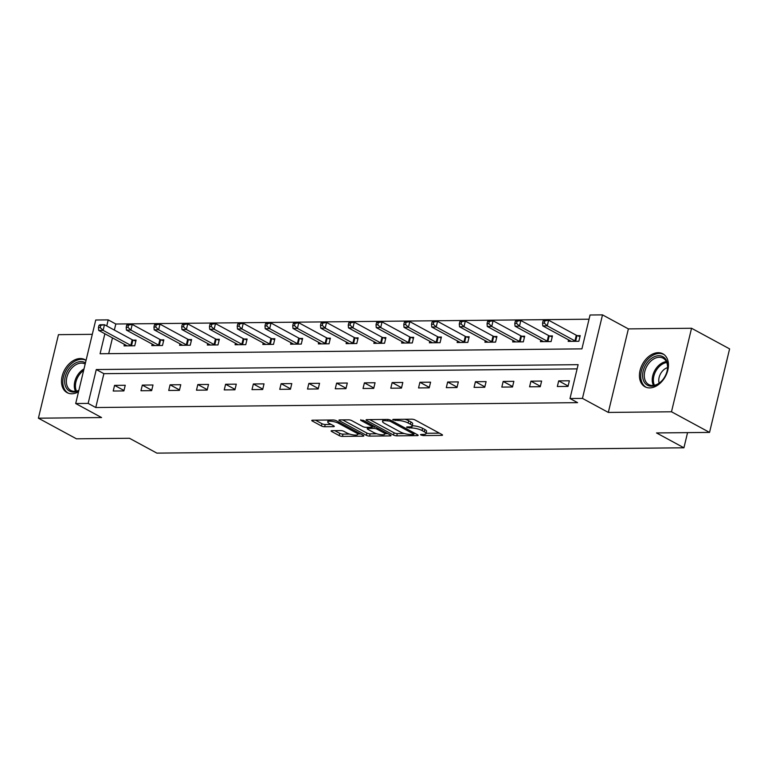 <?xml version="1.0" encoding="UTF-8"?>
<svg xmlns="http://www.w3.org/2000/svg" width="768" height="768" viewBox="0 0 768 768"><rect width="100%" height="100%" fill="white"/><g stroke="black" fill="none" stroke-linecap="round" stroke-linejoin="round"><path stroke-width="1.15" d="M420.902 435.014L423.168 435.571L441.725 435.379A2.362 0.614 -166.5 0 0 442.531 435.12A2.362 0.614 -166.5 0 0 441.984 434.554L415.085 419.981A2.362 0.614 -166.5 0 0 411.85 419.184L393.293 419.376L392.726 419.558L393.11 419.952L397.786 420.49A7.546 1.958 -166.5 0 1 408.154 423.024L410.4 424.234A7.546 1.958 -166.5 0 1 412.147 426.058A7.546 1.958 -166.5 0 1 409.584 426.883L407.184 426.902L406.627 427.085L407.011 427.488L411.677 428.016A7.546 1.958 -166.5 0 1 422.045 430.55L424.291 431.76A7.546 1.958 -166.5 0 1 426.038 433.584A7.546 1.958 -166.5 0 1 423.485 434.41L421.085 434.438L420.518 434.621L420.902 435.014M68.352 393.187L68.429 393.226A18.624 12.922 -61.5 0 1 68.352 393.187A18.624 12.922 -61.5 0 1 64.435 373.747A18.624 12.922 -61.5 0 1 81.427 359.318A18.624 12.922 -61.5 0 1 86.045 360.403A18.749 13.008 -61.5 0 0 84.941 359.674A18.749 13.008 -61.5 0 0 80.237 358.541A18.749 13.008 -61.5 0 0 63.13 373.075A18.749 13.008 -61.5 0 0 67.075 392.63A18.749 13.008 -61.5 0 0 71.779 393.763A18.749 13.008 -61.5 0 0 78.509 391.795M649.718 387.907A18.749 13.008 -61.5 0 0 666.816 373.382A18.749 13.008 -61.5 0 0 662.87 353.818A18.749 13.008 -61.5 0 0 658.166 352.694A18.749 13.008 -61.5 0 0 641.069 367.219A18.749 13.008 -61.5 0 0 645.005 386.784A18.749 13.008 -61.5 0 0 649.718 387.907M331.901 430.675A2.362 0.614 -166.5 0 0 331.104 430.934A2.362 0.614 -166.5 0 0 331.651 431.501L339.197 435.59A2.362 0.614 -166.5 0 0 342.442 436.387L363.043 436.176A2.362 0.614 -166.5 0 0 363.85 435.917A2.362 0.614 -166.5 0 0 363.302 435.35L336.403 420.778A2.362 0.614 -166.5 0 0 333.168 419.981L312.557 420.192A2.362 0.614 -166.5 0 0 311.76 420.451A2.362 0.614 -166.5 0 0 312.307 421.018L321.418 425.962A2.362 0.614 -166.5 0 0 324.662 426.749L333.475 426.662A2.362 0.614 -166.5 0 0 334.282 426.403A2.362 0.614 -166.5 0 0 333.734 425.837L329.213 423.389A6.307 1.632 -166.5 0 1 327.744 421.862A6.307 1.632 -166.5 0 1 331.93 421.315A6.307 1.632 -166.5 0 1 338.554 423.293L356.256 432.883A6.307 1.632 -166.5 0 1 357.725 434.41A6.307 1.632 -166.5 0 1 353.539 434.957A6.307 1.632 -166.5 0 1 346.915 432.979L343.968 431.386A2.362 0.614 -166.5 0 0 340.723 430.589L331.901 430.675M577.114 368.88L103.891 373.67L95.76 407.53L88.147 403.402L75.696 403.536L95.741 320.006L108.202 319.882L106.742 325.949M709.546 432.403L671.491 411.782L691.546 328.262L729.6 348.883L709.546 432.403L656.525 432.941L683.923 447.792L156.874 453.12L129.475 438.278L76.454 438.816L38.4 418.195L101.568 417.552L75.696 403.536M691.546 328.262L628.378 328.896L608.323 412.426L671.491 411.782M608.323 412.426L582.451 398.4L570 398.525L578.122 364.666L96.278 369.542L88.147 403.402M95.76 407.53L577.603 402.653L570 398.525M393.514 435.043A2.362 0.614 -166.5 0 0 396.758 435.84L417.36 435.629A2.362 0.614 -166.5 0 0 418.166 435.37A2.362 0.614 -166.5 0 0 417.619 434.803L390.72 420.23A2.362 0.614 -166.5 0 0 387.485 419.434L366.874 419.645A2.362 0.614 -166.5 0 0 366.077 419.904A2.362 0.614 -166.5 0 0 366.624 420.47L393.514 435.043L394.061 432.787A2.362 0.614 -166.5 0 0 397.296 433.574L404.294 433.507M390.202 435.907L369.6 436.109A2.362 0.614 -166.5 0 1 366.355 435.322L339.466 420.749A2.362 0.614 -166.5 0 1 338.918 420.173A2.362 0.614 -166.5 0 1 339.715 419.923L348.538 419.827A2.362 0.614 -166.5 0 1 351.773 420.624L362.678 426.528A2.362 0.614 -166.5 0 0 365.923 427.325L371.77 427.267A2.362 0.614 -166.5 0 0 372.576 427.008A2.362 0.614 -166.5 0 0 372.029 426.442L360.672 420.288L363.12 420.259L390.461 435.072A2.362 0.614 -166.5 0 1 391.008 435.648A2.362 0.614 -166.5 0 1 390.202 435.907L390.413 435.053M92.304 334.33L58.454 334.666L38.4 418.195M683.923 447.792L687.562 432.624M569.366 380.774L558.691 380.89L557.338 386.525L568.013 386.419L569.366 380.774M541.613 381.062L530.938 381.168L529.574 386.813L540.259 386.698L541.613 381.062M513.85 381.341L503.174 381.446L501.821 387.091L512.496 386.986L513.85 381.341M486.096 381.619L475.421 381.725L474.067 387.37L484.742 387.264L486.096 381.619M458.333 381.898L447.658 382.013L446.304 387.658L456.979 387.542L458.333 381.898M430.579 382.186L419.904 382.291L418.55 387.936L429.226 387.83L430.579 382.186M402.816 382.464L392.141 382.57L390.787 388.214L401.462 388.109L402.816 382.464M375.062 382.742L364.387 382.858L363.034 388.493L373.709 388.387L375.062 382.742M347.309 383.03L336.624 383.136L335.27 388.781L345.946 388.666L347.309 383.03M319.546 383.309L308.87 383.414L307.517 389.059L318.192 388.954L319.546 383.309M291.792 383.587L281.117 383.693L279.754 389.338L290.438 389.232L291.792 383.587M264.029 383.866L253.354 383.981L252 389.626L262.675 389.51L264.029 383.866M236.275 384.154L225.6 384.259L224.246 389.904L234.922 389.798L236.275 384.154M208.512 384.432L197.837 384.538L196.483 390.182L207.158 390.077L208.512 384.432M180.758 384.71L170.083 384.816L168.73 390.461L179.405 390.355L180.758 384.71M152.995 384.989L142.32 385.104L140.966 390.749L151.642 390.634L152.995 384.989M125.242 385.277L114.566 385.382L113.213 391.027L123.888 390.922L125.242 385.277M589.037 319.21L115.814 324.01L114.355 330.067M112.474 337.891L108.691 353.654M568.541 339.859L568.176 341.386L578.851 341.27L580.205 335.626L577.325 335.654M540.787 340.138L540.422 341.664L551.098 341.558L552.451 335.914L549.571 335.942M513.024 340.426L512.659 341.942L523.334 341.837L524.688 336.192L521.808 336.221M485.27 340.704L484.906 342.221L495.581 342.115L496.934 336.47L494.054 336.499M457.507 340.982L457.142 342.509L467.818 342.394L469.171 336.749L466.291 336.787M429.754 341.261L429.389 342.787L440.064 342.682L441.418 337.037L438.538 337.066M401.99 341.549L401.626 343.066L412.301 342.96L413.664 337.315L410.784 337.344M374.237 341.827L373.872 343.344L384.547 343.238L385.901 337.594L383.021 337.622M346.474 342.106L346.109 343.632L356.784 343.517L358.147 337.882L355.267 337.91M318.72 342.394L318.355 343.91L329.03 343.805L330.384 338.16L327.504 338.189M290.966 342.672L290.592 344.189L301.277 344.083L302.63 338.438L299.75 338.467M263.203 342.95L262.838 344.477L273.514 344.362L274.867 338.717L271.987 338.746M235.45 343.229L235.085 344.755L245.76 344.65L247.114 339.005L244.234 339.034M207.686 343.517L207.322 345.034L217.997 344.928L219.35 339.283L216.47 339.312M179.933 343.795L179.568 345.312L190.243 345.206L191.597 339.562L188.717 339.59M152.17 344.074L151.805 345.6L162.48 345.485L163.834 339.85L160.954 339.878M124.416 344.352L124.051 345.878L134.726 345.773L136.08 340.128L133.2 340.157M115.814 324.01L108.202 319.882M104.87 333.763L100.07 353.741L581.923 348.864L590.045 315.005L602.506 314.88L582.451 398.4M628.378 328.896L602.506 314.88M103.891 373.67L96.278 369.542M558.691 380.89L568.118 385.997M530.938 381.168L540.355 386.275M503.174 381.446L512.602 386.554M475.421 381.725L484.838 386.832M447.658 382.013L457.085 387.12M419.904 382.291L429.322 387.398M392.141 382.57L401.568 387.677M364.387 382.858L373.814 387.965M336.624 383.136L346.051 388.243M308.87 383.414L318.298 388.522M281.117 383.693L290.534 388.8M253.354 383.981L262.781 389.088M225.6 384.259L235.018 389.366M197.837 384.538L207.264 389.645M170.083 384.816L179.501 389.923M142.32 385.104L151.747 390.211M114.566 385.382L123.984 390.49M426.038 433.584L426.586 431.328A7.546 1.958 -166.5 0 0 424.829 429.504L424.291 431.76M411.677 428.016L412.224 425.76A7.546 1.958 -166.5 0 1 422.592 428.294L424.829 429.504M412.147 426.058L412.685 423.792A7.546 1.958 -166.5 0 0 410.938 421.978L410.4 424.234M404.851 419.261A7.546 1.958 -166.5 0 1 408.701 420.758L410.938 421.978M426.115 433.286L439.392 433.152M369.754 419.616L394.061 432.787M414.134 433.411L415.027 433.402M413.347 434.515L413.914 434.333L413.53 433.93L389.923 421.142L385.123 420.614A7.546 1.958 -166.5 0 0 382.56 421.44A7.546 1.958 -166.5 0 0 384.317 423.264L400.445 432.01A7.546 1.958 -166.5 0 0 410.822 434.534L413.347 434.515M387.869 433.67L384.902 433.709M376.771 433.786L370.138 433.853L369.6 436.109M342.586 419.885L366.902 433.066A2.362 0.614 -166.5 0 0 370.138 433.853M373.997 432.662A6.307 1.632 -166.5 0 0 380.621 434.64A6.307 1.632 -166.5 0 0 384.806 434.093A6.307 1.632 -166.5 0 0 383.347 432.566L377.107 429.187A2.362 0.614 -166.5 0 0 373.862 428.4L368.016 428.458A2.362 0.614 -166.5 0 0 367.219 428.717A2.362 0.614 -166.5 0 0 367.766 429.283L373.997 432.662M372.778 426.154L373.978 426.144M315.427 420.163L321.955 423.706A2.362 0.614 -166.5 0 0 325.2 424.493L331.142 424.435M334.781 430.646L339.734 433.334A2.362 0.614 -166.5 0 0 342.979 434.131L349.555 434.064M357.83 433.978L360.71 433.949M543.101 320.87L542.563 323.126L544.339 323.107L544.877 320.851L543.101 320.87L548.602 320.218L547.248 325.862L542.794 325.91L570.499 340.925A2.4 0.624 13.5 0 1 570.941 341.232L571.056 341.347M579.965 336.624L576.998 335.539A2.4 0.624 13.5 0 1 576.298 335.232L548.602 320.218L544.877 320.851M575.971 341.299L575.645 341.184A2.4 0.624 13.5 0 1 574.944 340.877L547.248 325.862L544.339 323.107M542.794 325.91L542.563 323.126M642.931 378.682A16.224 11.251 118.5 0 1 652.32 357.821A16.224 11.251 118.5 0 1 667.392 363.235A16.224 11.251 118.5 0 1 666.768 372.278A16.224 11.251 118.5 0 1 662.602 379.968A16.224 11.251 118.5 0 1 642.931 378.682M666.72 372.442A15.024 10.416 -61.5 0 0 667.248 364.224A15.024 10.416 -61.5 0 0 663.082 358.166A15.024 10.416 -61.5 0 0 649.67 362.285A15.024 10.416 -61.5 0 0 644.592 378.528A15.024 10.416 -61.5 0 0 648.758 384.576A15.024 10.416 -61.5 0 0 662.707 379.834M659.136 383.146A10.694 7.421 118.5 0 1 658.973 382.483A10.694 7.421 118.5 0 1 667.536 367.642M664.032 354.586L664.109 354.624A18.624 12.922 -61.5 0 0 664.032 354.586A18.624 12.922 -61.5 0 0 647.405 359.693A18.624 12.922 -61.5 0 0 641.117 379.824A18.624 12.922 -61.5 0 0 646.282 387.341A18.624 12.922 -61.5 0 0 646.358 387.379L646.282 387.341M78.778 390.682A16.224 11.251 118.5 0 1 73.565 392.045A16.224 11.251 118.5 0 1 65.213 376.934A16.224 11.251 118.5 0 1 80.88 361.574A16.224 11.251 118.5 0 1 85.459 362.851M85.171 364.032A15.024 10.416 -61.5 0 0 85.142 364.013A15.024 10.416 -61.5 0 0 81.37 363.11A15.024 10.416 -61.5 0 0 67.67 374.755A15.024 10.416 -61.5 0 0 70.829 390.432A15.024 10.416 -61.5 0 0 74.602 391.334A15.024 10.416 -61.5 0 0 78.864 390.336M515.347 321.149L514.8 323.414L516.576 323.395L517.123 321.139L515.347 321.149L520.838 320.506L519.485 326.141L515.04 326.189L542.736 341.203A2.4 0.624 13.5 0 1 543.178 341.51L543.302 341.635M552.211 336.902L549.245 335.818A2.4 0.624 13.5 0 1 548.544 335.51L520.838 320.506L517.123 321.139M548.218 341.587L547.882 341.462A2.4 0.624 13.5 0 1 547.19 341.155L519.485 326.141L516.576 323.395M515.04 326.189L514.8 323.414M487.584 321.437L487.046 323.693L488.822 323.674L489.36 321.418L487.584 321.437L488.64 320.822L493.085 320.784L491.731 326.429L487.277 326.467L514.982 341.482A2.4 0.624 13.5 0 1 515.424 341.789L515.539 341.914M524.448 337.19L521.482 336.096A2.4 0.624 13.5 0 1 520.79 335.798L493.085 320.784L489.36 321.418M520.454 341.866L520.128 341.741A2.4 0.624 13.5 0 1 519.427 341.434L491.731 326.429L488.822 323.674M487.277 326.467L487.046 323.693M459.83 321.715L459.283 323.971L461.069 323.952L461.606 321.696L459.83 321.715L465.322 321.062L463.968 326.707L459.523 326.755L487.229 341.76A2.4 0.624 13.5 0 1 487.661 342.077L487.786 342.192M496.694 337.469L493.728 336.384A2.4 0.624 13.5 0 1 493.027 336.077L465.322 321.062L461.606 321.696M492.701 342.144L492.374 342.029A2.4 0.624 13.5 0 1 491.674 341.722L463.968 326.707L461.069 323.952M459.523 326.755L459.283 323.971M432.067 321.994L431.53 324.25L433.306 324.24L433.853 321.974L432.067 321.994L437.568 321.341L436.214 326.986L431.76 327.034L459.466 342.048A2.4 0.624 13.5 0 1 459.907 342.355L460.022 342.48M468.941 337.747L465.965 336.662A2.4 0.624 13.5 0 1 465.274 336.355L437.568 321.341L433.853 321.974M464.938 342.422L464.611 342.307A2.4 0.624 13.5 0 1 463.92 342L436.214 326.986L433.306 324.24M431.76 327.034L431.53 324.25M404.314 322.282L403.766 324.538L405.552 324.518L406.09 322.262L404.314 322.282L405.36 321.667L409.814 321.629L408.451 327.264L404.006 327.312L431.712 342.326A2.4 0.624 13.5 0 1 432.144 342.634L432.269 342.758M441.178 338.026L438.211 336.941A2.4 0.624 13.5 0 1 437.51 336.634L409.814 321.629L406.09 322.262M437.184 342.71L436.858 342.586A2.4 0.624 13.5 0 1 436.157 342.278L408.451 327.264L405.552 324.518M404.006 327.312L403.766 324.538M376.55 322.56L376.013 324.816L377.789 324.797L378.336 322.541L376.55 322.56L382.051 321.907L380.698 327.552L376.253 327.59L403.949 342.605A2.4 0.624 13.5 0 1 404.39 342.912L404.506 343.037M413.424 338.314L410.448 337.229A2.4 0.624 13.5 0 1 409.757 336.922L382.051 321.907L378.336 322.541M409.421 342.989L409.094 342.864A2.4 0.624 13.5 0 1 408.403 342.566L380.698 327.552L377.789 324.797M376.253 327.59L376.013 324.816M348.797 322.838L348.25 325.094L350.035 325.075L350.573 322.819L348.797 322.838L354.298 322.186L352.934 327.83L348.49 327.878L376.195 342.883A2.4 0.624 13.5 0 1 376.637 343.2L376.752 343.315M385.661 338.592L382.694 337.507A2.4 0.624 13.5 0 1 381.994 337.2L354.298 322.186L350.573 322.819M381.667 343.267L381.341 343.152A2.4 0.624 13.5 0 1 380.64 342.845L352.934 327.83L350.035 325.075M348.49 327.878L348.25 325.094M321.034 323.117L320.496 325.382L322.272 325.363L322.819 323.107L321.034 323.117L326.534 322.464L325.181 328.109L320.736 328.157L348.432 343.171A2.4 0.624 13.5 0 1 348.874 343.478L348.989 343.603M357.907 338.87L354.931 337.786A2.4 0.624 13.5 0 1 354.24 337.478L326.534 322.464L322.819 323.107M353.904 343.555L353.578 343.43A2.4 0.624 13.5 0 1 352.886 343.123L325.181 328.109L322.272 325.363M320.736 328.157L320.496 325.382M293.28 323.405L292.733 325.661L294.518 325.642L295.056 323.386L293.28 323.405L294.326 322.79L298.781 322.752L297.427 328.397L292.973 328.435L320.678 343.45A2.4 0.624 13.5 0 1 321.12 343.757L321.235 343.882M330.144 339.149L327.178 338.064A2.4 0.624 13.5 0 1 326.477 337.757L298.781 322.752L295.056 323.386M326.15 343.834L325.824 343.709A2.4 0.624 13.5 0 1 325.123 343.402L297.427 328.397L294.518 325.642M292.973 328.435L292.733 325.661M265.517 323.683L264.979 325.939L266.755 325.92L267.302 323.664L265.517 323.683L271.018 323.03L269.664 328.675L265.219 328.723L292.915 343.728A2.4 0.624 13.5 0 1 293.357 344.045L293.482 344.16M302.39 339.437L299.424 338.352A2.4 0.624 13.5 0 1 298.723 338.045L271.018 323.03L267.302 323.664M298.397 344.112L298.061 343.997A2.4 0.624 13.5 0 1 297.37 343.69L269.664 328.675L266.755 325.92M265.219 328.723L264.979 325.939M237.763 323.962L237.226 326.218L239.002 326.198L239.539 323.942L237.763 323.962L243.264 323.309L241.91 328.954L237.456 329.002L265.162 344.016A2.4 0.624 13.5 0 1 265.603 344.323L265.718 344.448M274.627 339.715L271.661 338.63A2.4 0.624 13.5 0 1 270.96 338.323L243.264 323.309L239.539 323.942M270.634 344.39L270.307 344.275A2.4 0.624 13.5 0 1 269.606 343.968L241.91 328.954L239.002 326.198M237.456 329.002L237.226 326.218M210.01 324.25L209.462 326.506L211.238 326.486L211.786 324.23L210.01 324.25L211.056 323.635L215.501 323.597L214.147 329.232L209.702 329.28L237.398 344.294A2.4 0.624 13.5 0 1 237.84 344.602L237.965 344.726M246.874 339.994L243.907 338.909A2.4 0.624 13.5 0 1 243.206 338.602L215.501 323.597L211.786 324.23M242.88 344.678L242.544 344.554A2.4 0.624 13.5 0 1 241.853 344.246L214.147 329.232L211.238 326.486M209.702 329.28L209.462 326.506M182.246 324.528L181.709 326.784L183.485 326.765L184.022 324.509L182.246 324.528L187.747 323.875L186.394 329.52L181.939 329.558L209.645 344.573A2.4 0.624 13.5 0 1 210.086 344.88L210.202 345.005M219.11 340.282L216.144 339.197A2.4 0.624 13.5 0 1 215.453 338.89L187.747 323.875L184.022 324.509M215.117 344.957L214.79 344.832A2.4 0.624 13.5 0 1 214.09 344.525L186.394 329.52L183.485 326.765M181.939 329.558L181.709 326.784M154.493 324.806L153.946 327.062L155.731 327.043L156.269 324.787L154.493 324.806L159.984 324.154L158.63 329.798L154.186 329.846L181.891 344.851A2.4 0.624 13.5 0 1 182.323 345.168L182.448 345.283M191.357 340.56L188.39 339.475A2.4 0.624 13.5 0 1 187.69 339.168L159.984 324.154L156.269 324.787M187.363 345.235L187.037 345.12A2.4 0.624 13.5 0 1 186.336 344.813L158.63 329.798L155.731 327.043M154.186 329.846L153.946 327.062M126.73 325.085L126.192 327.341L127.968 327.331L128.515 325.066L126.73 325.085L132.23 324.432L130.877 330.077L126.422 330.125L154.128 345.139A2.4 0.624 13.5 0 1 154.57 345.446L154.685 345.571M163.603 340.838L160.627 339.754A2.4 0.624 13.5 0 1 159.936 339.446L132.23 324.432L128.515 325.066M159.6 345.514L159.274 345.398A2.4 0.624 13.5 0 1 158.582 345.091L130.877 330.077L127.968 327.331M126.422 330.125L126.192 327.341M98.976 325.373L98.429 327.629L100.214 327.61L100.752 325.354L98.976 325.373L100.022 324.758L104.477 324.72L103.114 330.365L98.669 330.403L126.374 345.418A2.4 0.624 13.5 0 1 126.806 345.725L126.931 345.85M135.84 341.117L132.874 340.032A2.4 0.624 13.5 0 1 132.173 339.725L104.477 324.72L100.752 325.354M131.846 345.802L131.52 345.677A2.4 0.624 13.5 0 1 130.819 345.37L103.114 330.365L100.214 327.61M98.669 330.403L98.429 327.629M423.446 434.41L423.168 435.571M395.664 419.357L395.386 420.509M409.555 426.883L409.277 428.035M422.592 428.294L422.045 430.55M408.701 420.758L408.154 423.024M398.064 419.328L397.786 420.49M441.936 434.525L441.725 435.379M366.816 419.645L366.624 420.47M417.571 434.774L417.36 435.629M397.296 433.574L396.758 435.84M413.818 432.739L413.53 433.93M390.202 419.99L389.923 421.142M387.926 419.453L387.658 420.586M385.402 419.453L385.123 420.614M366.902 433.066L366.355 435.322M339.658 419.923L339.466 420.749M372.317 425.242L372.029 426.442M360.806 419.702L360.672 420.288M383.635 431.376L383.347 432.566M377.395 427.997L377.107 429.187M374.362 426.346L373.862 428.4M368.294 427.296L368.016 428.458M356.544 431.693L356.256 432.883M338.842 422.093L338.554 423.293M333.686 425.808L333.475 426.662M325.2 424.493L324.662 426.749M321.955 423.706L321.418 425.962M312.499 420.192L312.307 421.018M363.254 435.322L363.043 436.176M342.979 434.131L342.442 436.387M339.734 433.334L339.197 435.59M331.853 430.675L331.651 431.501M576.998 335.539L575.645 341.184M576.298 335.232L574.944 340.877M653.434 385.43A15.024 10.416 118.5 0 1 652.522 382.819A15.024 10.416 118.5 0 1 666.336 361.613M666.739 362.515A14.525 10.08 -61.5 0 0 653.654 382.992A14.525 10.08 -61.5 0 0 654.413 385.267M75.494 391.277A15.024 10.416 118.5 0 1 84 368.938M83.626 370.502A14.525 10.08 -61.5 0 0 76.474 391.123M549.245 335.818L547.882 341.462M548.544 335.51L547.19 341.155M521.482 336.096L520.128 341.741M520.79 335.798L519.427 341.434M493.728 336.384L492.374 342.029M493.027 336.077L491.674 341.722M465.965 336.662L464.611 342.307M465.274 336.355L463.92 342M438.211 336.941L436.858 342.586M437.51 336.634L436.157 342.278M410.448 337.229L409.094 342.864M409.757 336.922L408.403 342.566M382.694 337.507L381.341 343.152M381.994 337.2L380.64 342.845M354.931 337.786L353.578 343.43M354.24 337.478L352.886 343.123M327.178 338.064L325.824 343.709M326.477 337.757L325.123 343.402M299.424 338.352L298.061 343.997M298.723 338.045L297.37 343.69M271.661 338.63L270.307 344.275M270.96 338.323L269.606 343.968M243.907 338.909L242.544 344.554M243.206 338.602L241.853 344.246M216.144 339.197L214.79 344.832M215.453 338.89L214.09 344.525M188.39 339.475L187.037 345.12M187.69 339.168L186.336 344.813M160.627 339.754L159.274 345.398M159.936 339.446L158.582 345.091M132.874 340.032L131.52 345.677M132.173 339.725L130.819 345.37M414.24 432.97L413.914 434.333M383.03 419.482L382.56 421.44M372.922 425.568L372.576 427.008M385.248 432.25L384.806 434.093M367.555 427.306L367.219 428.717M358.166 432.566L357.725 434.41M328.186 420.038L327.744 421.862"/></g></svg>
